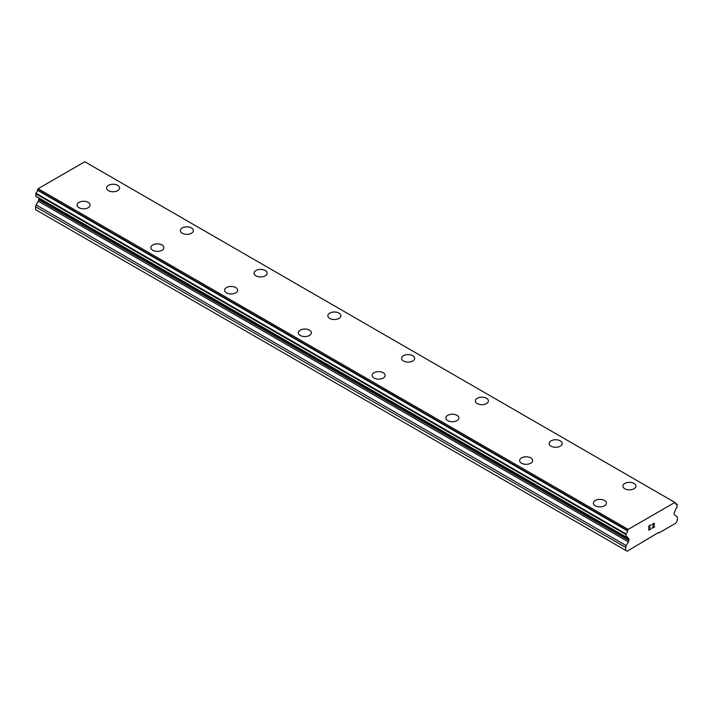 <?xml version="1.0" encoding="UTF-8"?>
<svg xmlns="http://www.w3.org/2000/svg" width="713" height="713" viewBox="0 0 713 713"><rect width="100%" height="100%" fill="white"/><g stroke="black" fill="none" stroke-linecap="round" stroke-linejoin="round"><path stroke-width="1.07" d="M117.707 185.362A6.515 3.761 180 0 1 119.615 188.009A6.515 3.761 180 0 1 115.595 191.485A6.515 3.761 180 0 1 108.483 190.665A6.515 3.761 180 0 1 106.576 188.009A6.515 3.761 180 0 1 110.604 184.542A6.515 3.761 180 0 1 117.707 185.362M106.576 188.009A6.515 3.761 180 0 1 110.604 184.524A6.515 3.761 180 0 1 117.707 185.344A6.515 3.761 180 0 1 119.615 188.009M180.336 230.593A6.515 3.761 180 0 1 184.364 227.108A6.515 3.761 180 0 1 191.467 227.928A6.515 3.761 180 0 1 193.375 230.593A6.515 3.761 180 0 1 189.346 234.069A6.515 3.761 180 0 1 182.243 233.249A6.515 3.761 180 0 1 180.336 230.593A6.515 3.761 180 0 1 184.364 227.126A6.515 3.761 180 0 1 191.467 227.946A6.515 3.761 180 0 1 193.375 230.593M265.227 270.53A6.515 3.761 180 0 1 267.134 273.177A6.515 3.761 180 0 1 263.106 276.653A6.515 3.761 180 0 1 256.003 275.833A6.515 3.761 180 0 1 254.095 273.177A6.515 3.761 180 0 1 258.124 269.71A6.515 3.761 180 0 1 265.227 270.53M254.095 273.177A6.515 3.761 180 0 1 258.115 269.692A6.515 3.761 180 0 1 265.227 270.512A6.515 3.761 180 0 1 267.134 273.177M327.855 315.761A6.515 3.761 180 0 1 331.875 312.276A6.515 3.761 180 0 1 338.978 313.096A6.515 3.761 180 0 1 340.894 315.761A6.515 3.761 180 0 1 336.866 319.237A6.515 3.761 180 0 1 329.762 318.417A6.515 3.761 180 0 1 327.855 315.761A6.515 3.761 180 0 1 331.884 312.294A6.515 3.761 180 0 1 338.978 313.114A6.515 3.761 180 0 1 340.894 315.761M401.615 358.345A6.515 3.761 180 0 1 405.635 354.869A6.515 3.761 180 0 1 412.738 355.68A6.515 3.761 180 0 1 414.654 358.345A6.515 3.761 180 0 1 410.626 361.821A6.515 3.761 180 0 1 403.522 361.001A6.515 3.761 180 0 1 401.615 358.345A6.515 3.761 180 0 1 405.644 354.878A6.515 3.761 180 0 1 412.738 355.698A6.515 3.761 180 0 1 414.654 358.345M486.498 398.282A6.515 3.761 180 0 1 488.405 400.938A6.515 3.761 180 0 1 484.385 404.405A6.515 3.761 180 0 1 477.282 403.585A6.515 3.761 180 0 1 475.366 400.929A6.515 3.761 180 0 1 479.403 397.462A6.515 3.761 180 0 1 486.498 398.282M475.366 400.929A6.515 3.761 180 0 1 479.394 397.453A6.515 3.761 180 0 1 486.498 398.264A6.515 3.761 180 0 1 488.405 400.929M549.126 443.513A6.515 3.761 180 0 1 553.154 440.037A6.515 3.761 180 0 1 560.258 440.848A6.515 3.761 180 0 1 562.165 443.522A6.515 3.761 180 0 1 558.145 446.989A6.515 3.761 180 0 1 551.042 446.169A6.515 3.761 180 0 1 549.126 443.513A6.515 3.761 180 0 1 553.163 440.046A6.515 3.761 180 0 1 560.258 440.866A6.515 3.761 180 0 1 562.165 443.513M634.017 483.45A6.515 3.761 180 0 1 635.925 486.106A6.515 3.761 180 0 1 631.905 489.573A6.515 3.761 180 0 1 624.793 488.753A6.515 3.761 180 0 1 622.886 486.097A6.515 3.761 180 0 1 626.914 482.63A6.515 3.761 180 0 1 634.017 483.45M622.886 486.097A6.515 3.761 180 0 1 626.914 482.621A6.515 3.761 180 0 1 634.017 483.432A6.515 3.761 180 0 1 635.925 486.097M88.207 202.394A6.515 3.761 180 0 1 90.114 205.05A6.515 3.761 180 0 1 86.086 208.517A6.515 3.761 180 0 1 78.983 207.697A6.515 3.761 180 0 1 77.075 205.041A6.515 3.761 180 0 1 81.104 201.574A6.515 3.761 180 0 1 88.207 202.394M77.075 205.041A6.515 3.761 180 0 1 81.095 201.565A6.515 3.761 180 0 1 88.207 202.376A6.515 3.761 180 0 1 90.114 205.041M150.835 247.625A6.515 3.761 180 0 1 154.855 244.149A6.515 3.761 180 0 1 161.958 244.96A6.515 3.761 180 0 1 163.874 247.634A6.515 3.761 180 0 1 159.846 251.101A6.515 3.761 180 0 1 152.742 250.281A6.515 3.761 180 0 1 150.835 247.625A6.515 3.761 180 0 1 154.864 244.158A6.515 3.761 180 0 1 161.958 244.978A6.515 3.761 180 0 1 163.874 247.625M224.595 290.218A6.515 3.761 180 0 1 228.623 286.742A6.515 3.761 180 0 1 235.718 287.562A6.515 3.761 180 0 1 237.634 290.218M235.718 287.544A6.515 3.761 180 0 1 237.634 290.209A6.515 3.761 180 0 1 233.606 293.685A6.515 3.761 180 0 1 226.502 292.865A6.515 3.761 180 0 1 224.595 290.209A6.515 3.761 180 0 1 228.615 286.733A6.515 3.761 180 0 1 235.718 287.544M309.478 330.146A6.515 3.761 180 0 1 311.385 332.802A6.515 3.761 180 0 1 307.365 336.269A6.515 3.761 180 0 1 300.262 335.449A6.515 3.761 180 0 1 298.346 332.793A6.515 3.761 180 0 1 302.383 329.326A6.515 3.761 180 0 1 309.478 330.146M298.346 332.793A6.515 3.761 180 0 1 302.374 329.317A6.515 3.761 180 0 1 309.478 330.128A6.515 3.761 180 0 1 311.385 332.793M372.106 375.377A6.515 3.761 180 0 1 376.134 371.901A6.515 3.761 180 0 1 383.238 372.712A6.515 3.761 180 0 1 385.145 375.386A6.515 3.761 180 0 1 381.125 378.853A6.515 3.761 180 0 1 374.022 378.042A6.515 3.761 180 0 1 372.106 375.377A6.515 3.761 180 0 1 376.134 371.91A6.515 3.761 180 0 1 383.238 372.73A6.515 3.761 180 0 1 385.145 375.377M456.997 415.314A6.515 3.761 180 0 1 458.905 417.97A6.515 3.761 180 0 1 454.885 421.436A6.515 3.761 180 0 1 447.773 420.625A6.515 3.761 180 0 1 445.866 417.961A6.515 3.761 180 0 1 449.894 414.494A6.515 3.761 180 0 1 456.997 415.314M445.866 417.961A6.515 3.761 180 0 1 449.894 414.485A6.515 3.761 180 0 1 456.997 415.296A6.515 3.761 180 0 1 458.905 417.961M519.625 460.545A6.515 3.761 180 0 1 523.654 457.069A6.515 3.761 180 0 1 530.757 457.88A6.515 3.761 180 0 1 532.664 460.553A6.515 3.761 180 0 1 528.636 464.02A6.515 3.761 180 0 1 521.533 463.209A6.515 3.761 180 0 1 519.625 460.545A6.515 3.761 180 0 1 523.654 457.078A6.515 3.761 180 0 1 530.757 457.898A6.515 3.761 180 0 1 532.664 460.545M593.385 503.137A6.515 3.761 180 0 1 597.414 499.661A6.515 3.761 180 0 1 604.517 500.481A6.515 3.761 180 0 1 606.424 503.137M604.517 500.464A6.515 3.761 180 0 1 606.424 503.128A6.515 3.761 180 0 1 602.396 506.604A6.515 3.761 180 0 1 595.293 505.793A6.515 3.761 180 0 1 593.385 503.128A6.515 3.761 180 0 1 597.405 499.653A6.515 3.761 180 0 1 604.517 500.464M649.071 526.167L649.071 527.843L649.062 526.167L650.916 525.098L649.071 526.167M649.071 527.843L650.078 527.264M650.078 527.531L649.071 528.119L650.078 527.531M649.071 528.119L649.071 529.786L649.062 528.119M649.071 529.786L650.916 528.716M648.83 530.196L650.916 528.993L648.83 530.205L648.83 526.034L650.916 524.821M652.368 525.035L653.072 523.583L654.293 523.271M654.472 524.002L654.302 524.501L654.463 523.993M654.302 524.501L653.785 525.579L654.293 524.492M653.785 525.579L652.662 527.709L653.785 525.57M652.662 527.709L654.632 526.577M652.163 528.271L654.632 526.845L652.154 528.288L654.222 524.108L653.75 523.467L652.618 524.902L652.769 524.215L654.071 523.467M628.367 541.853A1.738 1.007 -60 0 0 628.875 540.543L628.875 539.215A1.738 1.007 -60 0 0 628.518 538.422L628.082 538.208A2.264 1.31 -60 0 1 628.037 538.181A2.264 1.31 -60 0 1 627.725 537.843A2.54 1.462 -60 0 0 627.208 536.925A2.54 1.462 -60 0 0 626.032 536.996L625.978 533.868A2.54 1.462 -60 0 0 627.476 530.846L628.189 529.385L674.881 502.424L675.594 503.066A2.54 1.462 -60 0 0 676.12 504.341A2.54 1.462 -60 0 0 677.092 504.358L677.038 507.549A2.54 1.462 -60 0 0 675.345 510.348A2.264 1.31 -60 0 1 674.988 511.132L674.551 511.845A1.738 1.007 -60 0 0 674.186 513.057L674.186 514.385A1.738 1.007 -60 0 0 674.543 515.036A1.738 1.007 -60 0 0 674.703 515.098L676.833 516.426A2.611 1.506 -60 0 1 677.35 517.647L677.35 520.588L675.871 523.146L658.964 532.905L658.357 532.584L627.19 551.247L625.72 550.4L625.72 547.459A2.611 1.506 -60 0 1 626.237 545.641L628.367 541.853L38.297 201.182L36.167 204.97A2.611 1.506 120 0 0 35.65 206.788L35.65 209.72L625.72 550.4M38.707 198.027A1.738 1.007 -60 0 1 38.814 198.544L38.814 199.872A1.738 1.007 -60 0 1 38.297 201.182M674.881 502.424L84.811 161.753L38.119 188.704L37.406 190.175A2.54 1.462 -60 0 1 35.908 193.196L35.962 196.325M85.426 162.109L675.487 502.781M677.092 504.358L675.621 503.512M628.189 529.385L38.119 188.704M627.476 530.846L37.406 190.175M625.978 533.868L35.908 193.196M625.72 534.385L35.65 193.713M627.725 537.843L626.157 536.942M628.875 540.543L38.814 199.872M625.72 547.459L35.65 206.788M627.583 530.436L37.513 189.765M625.72 536.764L35.65 196.084M628.875 539.215L38.814 198.544M626.237 545.641L36.167 204.97M677.243 504.376L675.612 503.431M625.827 536.996L35.757 196.325"/></g></svg>
